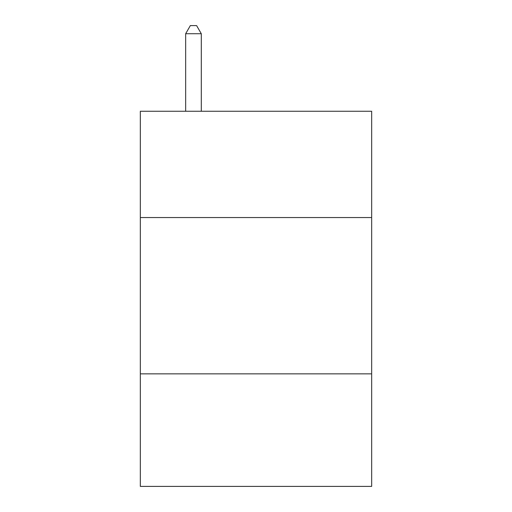 <?xml version="1.0" encoding="UTF-8"?>
<svg xmlns="http://www.w3.org/2000/svg" width="512" height="512" viewBox="0 0 512 512"><rect width="100%" height="100%" fill="white"/><g stroke="black" fill="none" stroke-linecap="round" stroke-linejoin="round"><path stroke-width="0.77" d="M371.667 217.549L371.667 111.258L140.333 111.258L140.333 217.549L371.667 217.549L371.667 486.4L140.333 486.4L140.333 217.549M371.667 373.856L140.333 373.856M201.293 111.258L201.293 33.728L185.658 33.728L185.658 111.258M185.658 33.728L190.349 25.6L196.602 25.6L201.293 33.728"/></g></svg>
